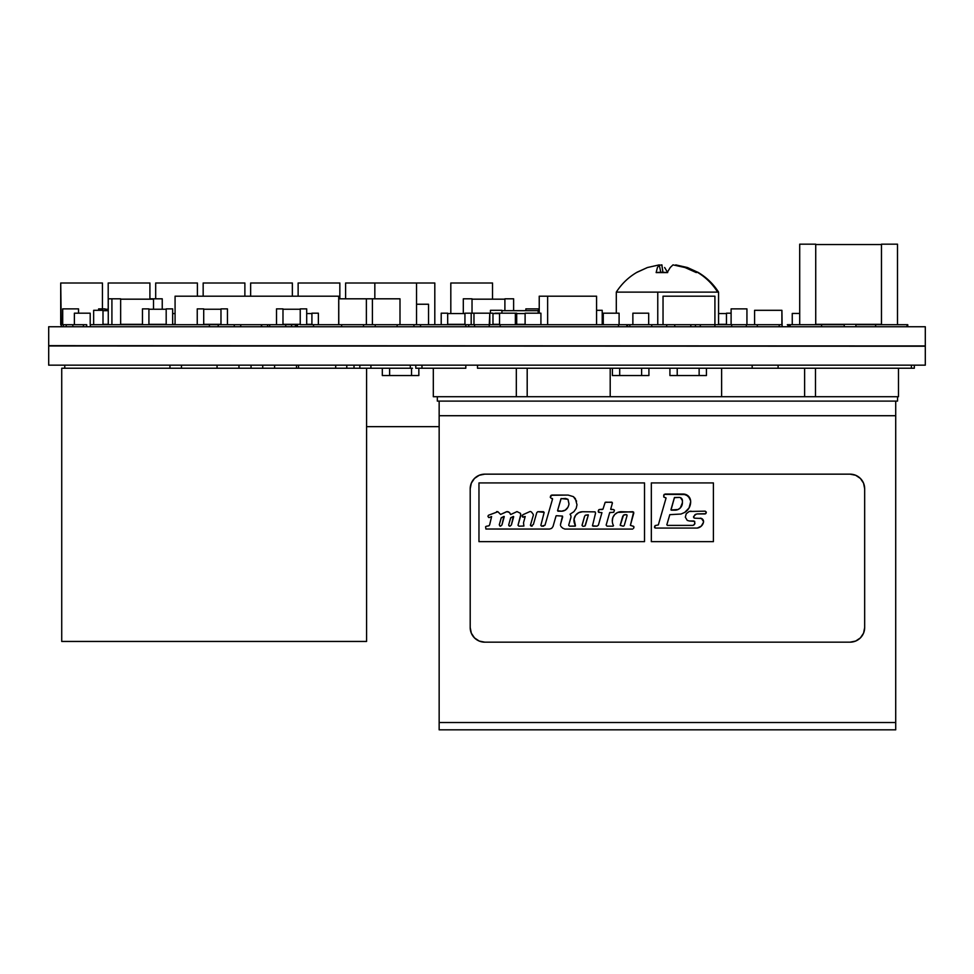 <?xml version="1.0" encoding="UTF-8"?>
<svg xmlns="http://www.w3.org/2000/svg" width="974" height="974" viewBox="0 0 974 974"><rect width="100%" height="100%" fill="white"/><g stroke="black" fill="none" stroke-linecap="round" stroke-linejoin="round"><path stroke-width="1.46" d="M925.3 326.74L925.3 365.165L48.7 365.165L48.7 326.74L925.3 326.74L48.7 326.74L48.7 365.165L925.3 365.165L925.3 326.74M240.456 326.74L240.943 324.695M261.166 324.695L261.653 326.74L261.653 324.695L227.441 324.695L234.259 324.695L234.259 326.74M269.688 326.74L269.688 324.695L267.619 324.695L267.619 326.74L267.619 324.695L234.259 324.695M855.903 326.74L855.903 324.695L907.038 324.695L907.038 326.74M875.626 326.74L875.626 324.695L907.756 324.695L907.756 326.74M875.626 324.695L855.903 324.695M468.044 324.695L468.738 324.695L468.738 326.74L468.738 324.695L420.537 324.695L465.803 324.695L465.803 326.74M468.738 326.74L468.738 324.695L471.185 324.695L467.41 324.695M66.22 326.74L66.22 324.695L66.22 326.74L66.22 324.695L63.322 324.695L63.322 326.74L63.31 324.695L61.289 324.695L61.289 326.74M72.831 324.695L72.831 326.74L72.831 324.695L83.411 324.695L83.411 326.74L83.411 324.695L86.686 324.695L66.67 324.695M73.16 324.695L63.322 324.695M619.099 324.695L619.099 313.19L603.271 313.19L603.271 324.695L603.271 313.19L619.099 313.19L619.099 324.695L626.842 324.695L618.49 324.695L618.49 326.74L618.49 324.695L500.149 324.695L500.149 326.74M618.49 324.695L489.788 324.695L499.54 324.695L499.54 313.19L499.54 324.695M291.591 324.695L291.591 326.74L291.591 324.695L296.583 324.695L296.583 326.74M285.735 324.695L282.984 324.695L288.182 324.695L285.735 324.695L285.735 326.74M297.472 326.74L297.472 324.695L288.182 324.695M297.472 324.695L296.583 324.695M90.339 326.74L90.339 324.695L218.213 324.695L209.41 324.695L209.41 326.74M296.011 326.74L296.011 324.695M220.976 324.695L218.213 324.695L220.976 324.695L220.976 308.88L227.441 308.88L227.441 324.695L227.441 308.88L220.976 308.88L220.976 324.695L227.441 324.695M218.213 326.74L218.213 324.695M420.537 326.74L420.537 324.695L399.997 324.695L413.95 324.695L413.95 326.74M341.618 326.74L341.618 324.695L363.533 324.695L363.533 326.74L363.533 324.695L313.518 324.695L313.518 326.74M306.7 324.695L313.518 324.695L306.7 324.695L306.7 308.88L306.7 324.695L300.236 324.695L300.236 308.88L306.7 308.88L300.236 308.88L300.236 324.695M341.618 324.695L313.518 324.695M209.41 324.695L90.339 324.695M375.233 324.695L366.382 324.695L366.382 298.811L338.769 298.811L338.769 324.695L338.769 298.811L372.397 298.811L372.397 324.695L372.397 298.811L399.997 298.811L399.997 324.695L375.233 324.695L375.233 326.74L375.233 324.695L397.149 324.695L397.149 326.74M399.997 324.695L399.997 298.811L366.382 298.811L366.382 324.695L368.391 324.695M782.134 326.74L782.134 324.695L781.379 324.695L782.134 324.695L782.134 326.74L781.903 310.316L781.903 324.695M781.379 324.695L757.285 324.695L757.285 326.74L757.285 324.695L779.2 324.695L779.2 326.74M731.717 326.74L731.717 324.695L746.327 324.695L746.327 326.74L746.327 324.695L714.916 324.695L714.916 326.74L714.916 296.193L663.038 296.193L714.916 296.193L714.916 324.695L629.825 324.695L651.74 324.695L651.74 326.74M700.306 326.74L700.306 324.695M757.285 324.695L746.327 324.695L757.285 324.695M731.717 324.695L714.916 324.695M789.062 324.695L789.062 326.74M787.966 324.695L787.966 326.74M790.158 326.74L790.158 324.695L844.227 324.695L844.227 326.74M844.227 324.695L821.569 324.695L821.569 326.74M821.569 324.695L787.321 324.695M295.463 326.74L295.463 324.695L295.463 326.74M62.701 324.695L61.289 324.695L62.701 324.695L62.701 308.88L62.701 324.695M420.537 324.695L416.543 324.695L416.543 282.996L416.543 324.695M629.825 326.74L629.825 324.695L629.825 326.74M627.56 326.74L627.56 324.695L629.825 324.695L626.842 324.695L626.842 326.74M651.74 324.695L663.038 324.695L663.038 296.193L663.038 324.695M666.703 324.695L666.703 326.74M626.842 324.695L627.56 324.695M269.688 324.695L276.506 324.695L269.688 324.695M695.448 326.74L695.448 324.695M674.739 324.695L674.739 326.74M690.797 324.695L690.797 326.74M86.686 326.74L86.686 324.695M474.582 324.695L474.582 326.74L474.582 324.695L489.192 324.695L473.973 324.695L473.973 313.19L473.973 324.695L471.185 324.695L471.185 313.19L471.185 324.695M489.788 324.695L489.788 313.19L464.939 313.19L464.939 324.695L464.939 313.19L489.788 313.19L489.192 326.74M48.7 345.66L925.3 345.953L48.7 345.66M778.104 365.165L778.104 368.233L778.104 365.165M911.408 368.233L778.104 368.233L914.318 368.233L911.408 368.233L911.408 365.165L911.408 368.233M914.318 365.165L914.318 368.233L914.318 365.165M359.832 368.233L359.832 365.165M410.298 365.165L410.298 368.233L370.924 368.233L370.924 365.165L370.924 368.233L366.577 368.233L366.577 641.452L61.727 641.452L61.727 368.233L64.771 368.233L64.771 365.165L64.771 368.233L169.951 368.233L64.771 368.233M752.171 365.165L752.171 368.233L477.503 368.233L477.503 365.165M778.104 368.233L477.503 368.233M412.501 368.233L370.924 368.233M371.155 368.233L298.531 368.233L298.531 365.165L298.531 368.233L335.689 368.233L335.689 365.165L335.689 368.233L346.781 368.233L346.781 365.165M410.298 368.233L412.075 368.233M421.973 368.233L465.803 368.233L465.803 365.165L465.803 368.233L421.973 368.233L421.973 365.165L421.973 368.233C413.865 368.233 413.865 368.233 421.973 368.233L415.788 368.233L415.788 365.165M262.737 368.233L262.737 365.165M169.951 368.233L169.951 365.165L169.951 368.233L298.531 368.233M251.048 365.165L251.048 368.233M48.7 345.953L925.3 346.233L48.7 345.953M428.536 324.695L428.536 304.241L428.536 324.695M416.543 304.241L428.536 304.241L416.543 304.241M142.46 308.88L142.46 324.695L142.46 308.88L148.925 308.88L148.925 324.695L148.925 308.88L142.46 308.88M166.189 309.245L148.925 309.245L166.189 309.245M148.925 324.33L166.189 324.33M172.654 324.695L172.654 308.88L172.654 324.695M166.189 308.88L172.654 308.88L166.189 308.88L166.189 324.695M513.627 310.682L513.627 298.811L513.627 310.682M504.897 310.682L504.897 298.811L513.627 298.811L504.897 298.811M472.025 299.176L504.897 299.176L472.025 299.176M472.025 298.811L463.307 298.811L463.307 313.555L463.307 298.811L472.025 298.811L472.025 313.19M111.913 298.811L111.913 324.695L111.913 298.811L120.642 298.811L120.642 324.695L120.642 298.811L108.26 298.811L108.26 324.695L108.26 298.811L111.913 298.811M153.515 298.811L162.244 298.811L162.244 309.245L162.244 298.811L153.515 298.811L153.515 309.245L153.515 298.811L149.862 298.811L153.515 298.811M120.642 324.33L142.46 324.33M153.515 299.176L120.642 299.176L153.515 299.176M366.382 324.695L363.533 324.695M197.247 308.88L197.247 324.695L197.247 308.88L203.712 308.88L203.712 324.695L203.712 308.88L197.247 308.88M220.976 309.245L203.712 309.245L220.976 309.245M203.712 324.33L220.976 324.33M374.832 282.996L374.832 298.811L374.832 282.996L434.806 282.996L434.806 324.695L434.806 282.996L345.612 282.996L345.612 298.811L345.612 282.996L374.832 282.996M799.703 324.695L799.703 244.17L815.725 244.17L815.725 324.695L815.725 244.17L799.703 244.17L799.703 324.695M881.47 244.17L897.492 244.17L897.492 324.695L897.492 244.17L881.47 244.17L881.47 324.695L881.47 244.17M815.725 324.33L881.47 324.33M881.47 244.535L815.725 244.535L881.47 244.535M282.984 324.695L282.984 308.88L276.506 308.88L276.506 324.695L276.506 308.88L282.984 308.88L282.984 324.695L276.506 324.695M300.236 309.245L282.984 309.245L300.236 309.245M282.984 324.33L300.236 324.33M197.393 296.193L197.393 282.996L197.393 296.193M155.682 298.811L155.682 282.996L197.393 282.996L155.682 282.996L155.682 298.811M339.841 298.811L339.841 282.996L339.841 298.811M298.129 296.193L298.129 282.996L339.841 282.996L298.129 282.996L298.129 296.193M244.876 296.193L244.876 282.996L244.876 296.193M203.164 296.193L203.164 282.996L244.876 282.996L203.164 282.996L203.164 296.193M102.428 308.88L102.428 282.996L102.428 308.88M60.717 324.695L60.717 282.996L102.428 282.996L60.717 282.996L61.289 324.695M149.911 298.811L149.911 282.996L149.911 298.811M108.199 309.245L108.199 282.996L149.911 282.996L108.199 282.996L108.199 309.245M292.358 296.193L292.358 282.996L292.358 296.193M250.647 296.193L250.647 282.996L292.358 282.996L250.647 282.996L250.647 296.193M306.7 324.33L311.911 324.33M311.911 313.555L306.7 313.555L311.911 313.555M311.911 313.19L318.376 313.19L318.376 324.695L318.376 313.19L311.911 313.19L311.911 324.695M516.707 324.695L516.707 313.19L516.707 324.695M515.356 313.19L516.707 313.19L515.356 313.19L515.356 324.695L515.356 313.19L499.54 313.19L515.356 313.19M489.788 313.19L492.978 313.19L492.978 324.695L492.978 313.19L489.788 313.19M499.54 313.555L492.978 313.555L499.54 313.555M492.978 324.33L499.54 324.33M74.377 313.19L90.205 313.19L90.205 324.695L90.205 313.19L74.377 313.19L74.377 324.695L74.377 313.19M603.271 313.555L602.212 313.555L603.271 313.555M602.212 324.33L603.271 324.33M538.159 313.19L538.159 310.316L539.231 310.316L538.159 310.316L538.159 313.19M596.575 310.316L602.212 310.316L602.212 324.695L602.212 310.316L596.575 310.316M490.421 310.316L490.421 313.19L490.421 310.316L501.927 310.316L501.927 313.19L501.927 310.316L490.421 310.316M538.159 310.682L501.927 310.682L538.159 310.682M93.65 324.695L93.65 310.316L103.001 310.316L103.001 324.695L103.001 310.316L93.65 310.316L93.65 324.695M103.001 324.33L108.26 324.33M108.26 310.682L103.001 310.682L108.26 310.682M540.923 313.19L525.108 313.19L525.108 324.695L525.108 313.19L540.923 313.19L540.923 324.695M754.582 310.316L754.582 324.695L754.582 310.316L781.903 310.316L754.582 310.316M62.701 308.88L78.529 308.88L78.529 313.19L78.529 308.88L62.701 308.88M525.85 310.682L525.85 308.88L539.231 308.88L525.85 308.88L525.85 310.682M492.527 299.176L492.527 282.996L492.527 299.176M450.816 313.555L450.816 282.996L492.527 282.996L450.816 282.996L450.816 313.555M731.109 308.88L731.109 324.695L731.109 308.88L746.936 308.88L746.936 324.695L746.936 308.88L731.109 308.88M175.077 324.695L175.077 296.193L338.709 296.193L338.709 324.695L338.709 296.193L175.077 296.193L175.077 324.695M494.914 313.19L499.54 313.19L494.914 313.19M596.575 296.193L547.632 296.193L596.575 296.193L596.575 324.695L596.575 296.193M547.632 324.695L547.632 296.193L547.632 324.695M547.632 296.193L539.231 296.193L539.231 313.19L539.231 296.193L547.632 296.193M175.077 313.555L172.654 313.555L175.077 313.555M172.654 324.33L175.077 324.33M632.869 313.19L632.869 324.695L632.869 313.19L648.684 313.19L648.684 324.695L648.684 313.19L632.869 313.19M726.458 313.555L718.569 313.555L726.458 313.555M718.569 324.33L726.458 324.33M726.458 313.19L726.458 324.695L726.458 313.19L731.109 313.19L726.458 313.19M525.108 313.555L516.707 313.555L525.108 313.555M516.707 324.33L525.108 324.33M441.21 313.19L441.21 324.695L441.21 313.19L447.687 313.19L447.687 324.695L447.687 313.19L441.21 313.19M447.687 324.33L464.939 324.33M464.939 313.555L447.687 313.555L464.939 313.555M61.727 368.233L61.727 641.452L366.577 641.452L366.577 368.233M98.63 310.316L98.63 308.88L105.095 308.88L105.095 310.682L105.095 308.88L98.63 308.88L98.63 310.316M108.26 309.245L105.095 309.245L108.26 309.245M895.715 401.105L895.715 415.715L439.152 415.715L439.152 401.105L439.152 729.83L895.715 729.83L895.715 722.525L439.152 722.525L439.152 415.715L895.715 415.715L895.715 722.525L895.715 401.105M439.152 729.83L895.715 729.83L895.715 722.525L439.152 722.525L439.152 729.83M687.352 267.497L698.419 272.574A56.894 10.592 100.2 0 0 697.408 272.306A60.631 59.536 90 0 1 717.655 292.115L657.767 292.115L657.767 324.695L657.767 292.115L616.298 292.115L717.655 292.115A60.631 59.536 -90 0 0 697.408 272.306A56.894 10.592 100.2 0 0 696.288 272.574L684.99 267.533L672.985 264.879L670.222 267.533L667.202 272.574L656.147 272.574L657.413 267.533L659.252 264.879L647.418 267.533L637.24 272.123C628.644 277.091 621.668 283.763 616.298 292.115L616.298 313.19M718.569 324.695L718.569 292.115C713.212 283.763 706.235 277.091 697.64 272.123L698.419 272.574A56.894 10.592 100.2 0 0 697.408 272.306A56.894 10.592 100.2 0 0 696.288 272.574L684.99 267.533L672.985 264.879L670.222 267.533L667.202 272.574A56.894 55.019 -133 0 0 656.147 272.574L657.413 267.533L659.252 264.879L660.786 272.306L659.252 264.879L647.418 267.533L636.46 272.574M698.419 272.574L687.461 267.533L675.773 264.891M664.621 267.497L667.677 272.574M659.325 265.232L661.906 264.879L662.941 272.318L661.772 264.891M792.252 313.445L792.252 324.695L792.252 313.445L799.703 313.445L792.252 313.445M677.222 368.233L677.222 375.538L677.222 368.233M699.137 375.538L699.137 368.233L699.137 375.538M619.695 368.233L619.695 375.538L619.695 368.233M641.61 375.538L641.61 368.233L641.61 375.538M389.624 368.233L389.624 375.538L389.624 368.233M411.539 375.538L411.539 368.233L411.539 375.538M354.012 368.233L354.012 365.165L354.012 368.233M274.583 365.165L274.583 368.233L274.583 365.165M296.498 368.233L296.498 365.165L296.498 368.233M217.056 365.165L217.056 368.233L217.056 365.165M238.971 368.233L238.971 365.165L238.971 368.233M181.456 368.233L181.456 365.165L181.456 368.233M439.152 426.673L366.577 426.673L439.152 426.673M382.319 368.233L382.319 375.538L418.844 375.538L418.844 368.233L418.844 375.538L382.319 375.538L382.319 368.233M612.39 368.233L612.39 375.538L648.915 375.538L648.915 368.233L648.915 375.538L612.39 375.538L612.39 368.233M669.917 368.233L669.917 375.538L706.442 375.538L706.442 368.233L706.442 375.538L669.917 375.538L669.917 368.233M437.326 401.105L897.541 401.105L437.326 401.105L437.326 396.722L437.326 401.105M897.541 396.722L897.541 401.105L897.541 396.722M516.33 396.722L527.19 396.722L527.19 368.233L527.19 396.722L516.33 396.722L516.33 368.233L516.33 396.722L433.32 396.722L433.32 368.233L433.32 396.722L516.33 396.722M610.199 396.722L721.624 396.722L721.624 368.233L721.624 396.722L610.199 396.722L610.199 368.233L610.199 396.722L527.19 396.722L610.199 396.722M804.621 396.722L815.494 396.722L815.494 368.233L815.494 396.722L721.624 396.722L804.621 396.722L804.621 368.233L804.621 396.722M898.491 396.722L815.494 396.722L898.491 396.722L898.491 368.233L898.491 396.722M632.759 511.703L617.711 512.421L614.752 514.479L612.853 517.523L612.293 521.09A12.905 12.905 0 0 0 612.853 524.255A12.905 12.905 0 0 1 612.293 521.09A12.905 12.905 0 0 0 612.853 524.255A12.905 12.905 0 0 1 612.293 521.09A8.949 8.949 0 0 1 621.242 511.703L633.624 512.081L630.385 525.363L632.93 526.167A0.937 0.937 0 0 1 633.904 527.372A0.937 0.937 0 0 0 633.94 527.092A0.937 0.937 0 0 1 633.904 527.372L633.611 528.31M602.346 509.512L599.594 509.499A1.12 1.12 0 0 0 598.584 510.12A1.12 1.12 0 0 1 599.594 509.499L602.979 509.159L605.146 502.365L611.307 502.146L612.378 503.071A0.925 0.925 0 0 0 611.307 502.146A0.925 0.925 0 0 1 612.342 503.315A0.925 0.925 0 0 0 612.378 503.071A0.925 0.925 0 0 1 612.342 503.315L610.674 509.256L613.364 509.499L610.954 509.512M570.715 515.343L570.058 514.211L570.715 515.343A3.774 3.774 0 0 1 570.983 516.731A3.774 3.774 0 0 0 570.715 515.343A3.774 3.774 0 0 1 570.825 517.791A3.774 3.774 0 0 0 570.983 516.731A3.774 3.774 0 0 1 570.825 517.791L568.743 524.974L570.825 517.791M682.421 500.587A3.178 3.178 0 0 1 682.409 500.819A3.178 3.178 0 0 0 682.421 500.587A3.178 3.178 0 0 1 682.409 500.819L682.397 502.791A7.415 7.415 0 0 1 675.396 510.169A7.415 7.415 0 0 0 682.397 502.791L680.363 507.868L678.099 509.487L671.037 510.011L674.373 497.702L670.964 509.658L674.519 497.483L679.243 497.41A3.178 3.178 0 0 1 682.421 500.587L680.461 497.653A3.178 3.178 0 0 0 680.449 497.653L681.483 498.335M694.024 524.84A2.484 2.484 0 0 0 694.925 523.135A2.484 2.484 0 0 1 692.185 525.388A2.484 2.484 0 0 0 692.197 525.388L667.348 525.388L692.185 525.388L667.348 525.388L666.849 524.73L669.808 514.662L680.996 514.041L684.698 512.434L689.068 507.941L690.663 501.866A12.345 12.345 0 0 0 690.615 500.819A12.345 12.345 0 0 1 684.698 512.434A12.345 12.345 0 0 0 690.615 500.819L688.241 495.997L683.249 494.049A7.39 7.39 0 0 1 690.615 500.819L689.884 498.189L685.927 494.561L664.219 494.366L663.671 496.874L666.082 497.994L658.327 524.937L666.082 497.994L658.327 524.937L655.1 525.583L654.552 526.812A0.974 0.974 0 0 0 655.49 528.054A0.974 0.974 0 0 1 654.552 526.812L655.49 528.054L697.323 528.054A7.427 7.427 0 0 0 703.471 522.283A7.427 7.427 0 0 1 697.323 528.054L655.49 528.054M703.545 521.565L702.558 519.179L700.172 518.192A3.372 3.372 0 0 1 703.471 522.283A3.372 3.372 0 0 0 703.545 521.565L701.463 518.448L694.827 518.192A1.266 1.266 0 0 1 693.622 516.549A1.266 1.266 0 0 0 693.622 516.561M693.159 525.303A2.484 2.484 0 0 0 693.159 525.29L694.645 524.073L694.693 521.37L689.3 520.98L693.817 520.98M706.101 513.128L705.03 513.931L697.189 513.931L705.7 513.712L706.296 512.068L705.188 511.155L689.19 511.46L686.232 513.736L685.331 517.194L687.267 520.408L689.3 520.98M696.02 514.126L693.622 516.549L694.267 518.058A1.266 1.266 0 0 0 694.267 518.058L693.817 517.681A1.266 1.266 0 0 0 693.817 517.681L693.585 517.133A1.266 1.266 0 0 0 693.585 517.145L694.973 514.662L697.189 513.931M664.11 497.227L666.082 497.994M690.603 500.648A7.39 7.39 0 0 0 689.945 498.335M689.811 498.043A7.39 7.39 0 0 0 688.362 496.107M688.119 495.888A7.39 7.39 0 0 0 686.073 494.609M685.781 494.5A7.39 7.39 0 0 0 683.407 494.049M679.243 497.41L674.373 497.702M675.396 510.169L671.354 510.169M697.323 528.054L701.292 526.118L703.471 522.283L701.292 526.118L697.323 528.054M682.409 500.819L682.397 502.791M665.169 494.049L683.249 494.049L665.169 494.049L663.647 495.194M651.326 541.654L651.326 482.921L713.406 482.921L713.406 541.654L651.326 541.654L713.406 541.654L713.406 482.921L651.326 482.921L651.326 541.654M706.26 512.58L705.188 511.155M691.053 511.155L689.19 511.46M667.348 525.388L666.849 524.73M684.698 512.434L689.068 507.941L690.663 501.866A12.345 12.345 0 0 0 690.615 500.819M658.327 524.937L655.1 525.583L654.711 527.664M474.484 637.897L479.22 641.062A14.61 14.61 0 0 0 479.232 641.062L484.808 642.17L850.059 642.17L484.808 642.17A14.61 14.61 0 0 1 470.199 627.56L471.319 633.149A14.61 14.61 0 0 0 471.319 633.161L474.484 637.897A14.61 14.61 0 0 0 474.496 637.897M850.059 642.17A14.61 14.61 0 0 0 850.071 642.17L855.659 641.062A14.61 14.61 0 0 0 855.671 641.062L860.395 637.897A14.61 14.61 0 0 0 860.395 637.897L863.561 633.149A14.61 14.61 0 0 0 863.573 633.137L864.669 627.56A14.61 14.61 0 0 1 850.059 642.17L484.808 642.17M864.669 488.765L864.669 627.56L864.669 488.765L863.561 483.177A14.61 14.61 0 0 0 855.659 475.275L850.059 474.155A14.61 14.61 0 0 1 864.669 488.765L864.669 627.56M484.808 474.155L850.059 474.155L484.808 474.155L479.22 475.275L474.484 478.441L471.319 483.177A14.61 14.61 0 0 0 471.319 483.189L470.199 488.765A14.61 14.61 0 0 1 484.808 474.155L850.059 474.155M488.644 517.45L487.925 516.293L488.449 515.258L497.897 511.727L496.643 511.606M505.628 512.141A3.019 3.019 0 0 1 510.108 513.578A3.019 3.019 0 0 0 505.628 512.141L500.587 514.43L506.882 511.667L509.365 512.47L510.705 514.516L516.987 511.606L520.36 513.237L520.786 515.477L518.01 525.303L520.834 514.309M518.01 525.303L518.923 526.179L523.902 526.021L523.501 522.807L525.205 516.524M523.72 516.926A0.706 0.706 0 0 1 522.514 516.78A0.706 0.706 0 0 0 523.72 516.926L524.852 516.5M522.125 515.891L522.514 516.78L522.758 514.796L529.953 511.545M533.228 515.587L530.404 525.278L533.228 515.587A2.435 2.435 0 0 0 533.265 514.369L531.548 512.093L533.265 514.369A2.435 2.435 0 0 1 533.228 515.587M532.157 526.094L531.159 526.094L533.399 524.402L536.771 512.653L537.794 511.703L544.174 512.373L540.947 524.974M543.626 526.155L541.617 526.155L544.99 525.205L552.587 498.895L551.394 498.445L552.234 498.445M551.394 498.445L550.273 497.312L551.856 495.06L568.122 495.072L551.126 495.291M575.037 526.155L569.644 526.167L575.378 526.021L574.356 522.989A8.62 8.62 0 0 1 582.537 511.752A8.62 8.62 0 0 0 575.61 515.295L578.653 512.701L582.537 511.752L595.065 511.861L595.564 513.079L592.472 525.838L595.564 513.079M592.472 525.838L596.977 526.167L598.389 525.181L601.944 512.628L599.327 512.434A0.986 0.986 0 0 1 598.292 511.18A0.986 0.986 0 0 0 598.852 512.348L598.584 510.12L598.292 511.18M613.364 509.499L614.424 510.169L613.79 512.202L609.663 512.677L606.132 525.108L607.033 526.167L613.036 526.167L607.033 526.167M564.896 529.077L632.674 529.077L564.896 529.077L562.692 528.152L564.896 529.077L632.674 529.077M562.655 516.89L560.549 524.17L562.497 516.074L556.324 515.709M549.47 529.065L485.904 529.028L549.47 529.065L551.637 528.358L553.001 526.532L551.637 528.358L549.47 529.065M582.062 525.534L584.583 516.342L582.062 525.534L582.988 526.337L584.972 526.021L588.345 514.978L585.35 515.222L584.583 516.342L582.087 525.096L584.583 516.342L585.35 515.222L588.199 514.796M588.345 514.978L585.423 525.23L588.345 514.978M627.086 515.55L624.334 525.205A1.327 1.327 0 0 1 623.056 526.167L623.859 525.899A1.327 1.327 0 0 0 624.334 525.205L627.086 515.55L626.379 514.625L623.53 515.051L620.243 525.363L623.056 526.167M623.859 525.899L624.334 525.205M620.243 525.363L622.763 516.171L620.268 524.925L622.763 516.171L624.821 514.625L626.964 514.917M568.986 503.923A11.091 11.091 0 0 1 567.781 507.478A7.122 7.122 0 0 1 561.523 511.204A7.122 7.122 0 0 0 561.535 511.204L565.163 510.206A7.122 7.122 0 0 0 565.163 510.206L567.781 507.478A11.091 11.091 0 0 0 568.986 503.923L567.988 499.333L561.121 498.542L557.566 510.668L561.523 511.204L557.968 511.204M563.386 510.96A7.122 7.122 0 0 0 563.41 510.948L561.523 511.204M557.566 510.668L560.963 498.761L557.566 510.668M510.084 526.118L511.387 524.949L513.347 516.439L510.68 517.754L508.72 524.803L510.656 517.961L508.72 524.803L509.463 526.167M510.656 517.961L513.688 516.695L511.387 524.949M500.636 526.118L501.951 524.949L503.899 516.439L501.233 517.754L499.285 524.803L501.22 517.961L499.285 524.803L500.027 526.167M504.252 516.695L501.951 524.949L504.252 516.695M568.719 525.4L569.644 526.167M576.571 501.16L573.406 496.643L568.122 495.072L573.406 496.643L575.366 498.627L576.985 504.776L576.218 508.331L573.905 511.679L570.058 514.211M489.058 517.596L489.873 517.291L489.058 517.596M491.407 516.597L489.873 517.291M486.184 526.313L489.009 525.777L489.63 524.852L491.614 516.573M556.044 515.94L553.001 526.532M560.488 525.4L560.549 524.17M630.385 525.363L633.806 512.994M612.853 524.255L613.523 525.668L612.853 524.255M612.049 502.365L605.731 502.158M501.22 517.961L504.167 516.451M508.818 525.631L508.72 524.803M560.963 498.761L565.602 498.457L567.988 499.333M478.964 482.921L478.964 541.654L644.52 541.654L644.52 482.921L478.964 482.921L478.964 541.654L644.52 541.654L644.52 482.921L478.964 482.921M575.439 525.656L574.063 518.996L575.61 515.295M593.203 526.179L596.977 526.167M613.145 512.434L609.907 512.434M617.711 512.421L621.242 511.703M632.93 526.167L633.94 527.092M562.692 528.152L560.975 526.52M485.904 529.028L485.588 526.751M497.897 511.727L500.587 514.43M510.108 513.578L510.364 514.26M530.538 511.508L531.548 512.093M530.404 525.278L531.159 526.094M533.399 524.402L536.771 512.653M537.794 511.703L543.504 511.703M540.838 525.363L541.617 526.155M550.273 497.312L550.639 495.876M551.856 495.06L568.122 495.072M470.199 488.765L470.199 627.56M863.561 483.177L860.395 478.441L855.659 475.275M261.653 324.695L261.653 326.74"/></g></svg>
